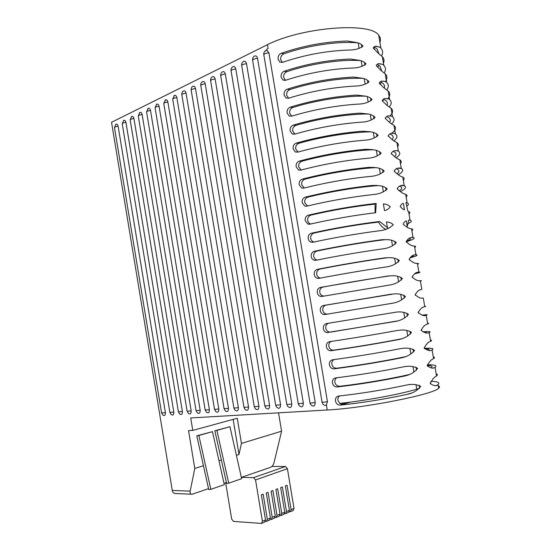 <?xml version="1.0" encoding="UTF-8"?>
<svg xmlns="http://www.w3.org/2000/svg" width="551" height="551" viewBox="0 0 551 551"><rect width="100%" height="100%" fill="white"/><g stroke="black" fill="none" stroke-linecap="round" stroke-linejoin="round"><path stroke-width="0.83" d="M214.828 430.765L226.599 483.392L228.713 483.165L241.655 478.702L229.96 426.729L214.828 430.765L216.901 430.4L228.713 483.165M216.901 430.4L229.96 426.729M196.803 435.82L208.726 489.557L210.84 489.343L224.312 484.687L212.459 431.647L196.803 435.82L198.87 435.462L210.84 489.343M198.87 435.462L212.459 431.647M191.225 494.192L175.748 493.544C173.944 493.668 172.78 492.642 172.27 490.452L111.536 122.294L267.455 44.686C301.92 27.109 370.658 21.799 378.695 35.236C380.507 37.392 380.913 39.789 379.914 42.42M208.526 488.641L192.168 494.233C190.536 494.378 189.868 493.345 190.171 491.127L194.792 468.453L188.532 430.579L192.774 430.4L190.715 417.954L327.232 409.999L326.399 405.006C324.98 405.812 323.706 405.309 322.576 403.49L322.073 402.202M265.079 51.016L266.891 50.299L268.902 52.786C265.43 53.261 263.757 54.046 263.867 55.141L322.046 402.058C322.177 402.409 323.974 402.278 327.439 401.658L268.902 52.786M267.455 44.686L268.11 48.591L267.435 44.679M253.873 56.505L254.658 55.968C256.105 55.575 257.062 56.354 257.537 58.31L315.22 402.492C314.89 406.445 313.367 407.113 310.647 404.503L310.02 403.015M242.957 61.87L243.7 61.354C245.105 60.975 246.049 61.746 246.517 63.682L303.36 403.291C303.105 407.093 301.659 407.816 299.021 405.453L298.284 403.807M232.315 67.091L233.025 66.609C234.402 66.237 235.318 67.002 235.78 68.916L291.816 404.069C291.617 407.74 290.239 408.498 287.684 406.342L286.851 404.586M221.957 72.188L222.632 71.72C223.975 71.354 224.87 72.119 225.325 74.006L280.569 404.833C280.418 408.381 279.102 409.166 276.636 407.189L275.72 405.336M211.853 77.147L212.5 76.699C213.809 76.348 214.69 77.106 215.138 78.972L269.618 405.57C269.494 409.014 268.247 409.82 265.864 407.995L264.873 406.066M202.01 81.982L202.623 81.562C203.904 81.217 204.765 81.968 205.206 83.814L258.936 406.294C258.853 409.634 257.654 410.454 255.354 408.766L254.293 406.783M192.409 86.7L192.995 86.293C194.241 85.963 195.082 86.707 195.515 88.532L248.529 406.996C248.467 410.24 247.323 411.08 245.099 409.51L243.983 407.478M183.042 91.301L183.6 90.915C184.819 90.591 185.646 91.335 186.073 93.14L238.376 407.678C238.335 410.839 237.24 411.687 235.098 410.226L233.927 408.16M173.902 95.791L174.44 95.426C175.631 95.109 176.437 95.846 176.857 97.63L228.472 408.346C228.451 411.432 227.405 412.286 225.325 410.915L224.112 408.821M164.983 100.172L165.493 99.821C166.657 99.517 167.449 100.248 167.862 102.011L218.809 409C218.809 412.003 217.797 412.864 215.792 411.59L214.539 409.469M156.264 104.456L156.76 104.118C157.896 103.822 158.674 104.545 159.081 106.295L209.373 409.641C209.387 412.568 208.423 413.436 206.473 412.238L205.186 410.102M147.758 108.637L148.233 108.313C149.349 108.024 150.106 108.74 150.506 110.469L200.165 410.261C200.192 413.126 199.262 413.994 197.375 412.864L196.053 410.715M139.451 112.721L139.906 112.411C140.994 112.129 141.731 112.845 142.13 114.553L191.169 410.867C191.204 413.67 190.309 414.538 188.49 413.477L187.14 411.315M131.324 116.709L131.765 116.413C132.825 116.137 133.556 116.846 133.948 118.541L182.381 411.459C182.429 414.2 181.568 415.075 179.798 414.07L178.421 411.907M123.403 120.6L123.81 120.325C124.85 120.063 125.559 120.765 125.952 122.439L173.792 412.045C173.847 414.724 173.021 415.592 171.306 414.648L169.908 412.479M115.627 124.43L116.034 124.154C117.046 123.892 117.749 124.595 118.128 126.248L165.396 412.609C165.458 415.24 164.659 416.101 163 415.213L161.581 413.043M226.399 482.497L224.009 483.323M278.53 412.837L281.595 431.206L274.04 462.668C273.303 465.044 272.111 466.607 270.458 467.365L241.359 477.359M326.399 405.006L327.439 401.658M327.232 409.999C364.032 408.229 433.816 394.413 438.603 388.255C439.87 387.167 439.726 386.313 438.169 385.693M383.386 203.911C386.099 204.097 388.386 205.055 390.253 206.77C388.985 208.684 387.071 209.965 384.522 210.606L383.386 203.911M377.945 221.695L379.687 221.543L387.408 227.68L386.437 221.922C389.144 222.074 391.43 222.99 393.29 224.677C390.039 228.114 385.438 230.146 379.481 230.759C357.33 233.638 335.132 237.46 312.899 242.233L311.129 242.185C309.559 241.655 308.581 240.463 308.202 238.611C307.968 235.807 309.028 234.003 311.384 233.211C333.596 228.307 355.781 224.471 377.945 221.695L379.088 221.633L378.323 221.826C380.465 225.573 382.959 228.052 385.81 229.271M404.462 209.835C403.084 209.366 401.665 208.23 400.205 206.432C401.045 204.655 402.092 203.615 403.36 203.326L404.462 209.835M409.014 213.912C410.295 212.9 410.164 212.121 408.622 211.577L407.954 211.391L405.908 202.623L407.155 202.954C408.959 203.677 408.863 204.717 406.872 206.067M305.185 220.62C304.944 217.817 306.005 215.999 308.353 215.172C330.51 210.007 352.688 206.143 374.887 203.574L376.175 203.471L375.658 212.72C353.652 215.407 331.723 219.229 309.869 224.188L307.954 224.119L305.185 220.62M387.222 188.869C383.951 192.154 379.329 194.035 373.351 194.524C351.145 196.982 328.975 200.86 306.838 206.157L304.793 206.067L302.162 202.644C301.927 199.841 302.981 198.002 305.33 197.148C327.432 191.72 349.596 187.829 371.822 185.473L378.723 185.646C382.07 185.804 384.901 186.879 387.222 188.869M406.17 197.141C407.423 195.963 407.265 195.026 405.694 194.331L404.813 194.021C403.043 193.69 400.508 191.948 397.209 188.786C398.318 186.803 399.599 185.728 401.045 185.563L404.227 185.708C406.824 187.078 405.515 189.041 400.295 191.596M285.687 80.239L282.911 80.005L281.086 77.119C280.845 74.289 281.878 72.339 284.178 71.265C305.929 64.019 328.017 59.942 350.436 59.033L360.044 60.472C362.351 60.934 364.356 62.07 366.05 63.868C362.696 66.616 357.998 68.007 351.958 68.042C329.553 69.061 307.465 73.125 285.687 80.239M385.438 81.452C387.429 78.593 387.367 76.059 385.252 73.855L384.281 73.021C382.366 71.816 379.708 69.323 376.312 65.541C377.07 64.164 378.041 63.53 379.212 63.647L382.821 64.398L383.792 65.266C385.872 67.511 385.996 70.067 384.164 72.932M291.72 116.165L289.117 115.965L287.099 112.927C286.857 110.11 287.897 108.189 290.212 107.176C312.066 100.454 334.175 96.425 356.538 95.103L365.471 96.136C368.04 96.542 370.244 97.672 372.09 99.531C368.757 102.431 364.08 103.96 358.06 104.125C335.711 105.551 313.602 109.566 291.72 116.165M389.798 116.006C393.049 112.989 393.483 110.393 391.086 108.223L390.142 107.541C388.269 106.584 385.645 104.304 382.277 100.702C383.117 99.18 384.164 98.443 385.418 98.498L388.675 98.904L389.626 99.628C391.83 101.687 391.692 104.111 389.213 106.901M297.767 152.131L295.364 151.966L293.118 148.784C292.884 145.967 293.924 144.086 296.252 143.129C318.209 136.923 340.339 132.956 362.641 131.214L370.83 131.875C373.688 132.206 376.126 133.328 378.138 135.236C374.832 138.287 370.176 139.961 364.17 140.25C341.882 142.089 319.745 146.049 297.767 152.131M397.643 146.869C398.807 145.223 398.573 143.811 396.92 142.64L396.004 142.103C394.172 141.4 391.582 139.334 388.241 135.904C389.178 134.217 390.315 133.363 391.651 133.335L394.537 133.459L395.46 134.031C397.808 135.863 397.312 138.129 393.972 140.836M303.815 188.139L301.638 188.022L299.145 184.681C298.911 181.871 299.964 180.019 302.299 179.13C324.353 173.448 346.51 169.529 368.757 167.373L376.113 167.697C379.288 167.924 381.981 169.019 384.192 170.982C380.906 174.185 376.278 175.996 370.293 176.423C348.053 178.676 325.896 182.581 303.815 188.139M403.325 180.37C404.551 179.041 404.365 177.945 402.767 177.091L401.872 176.706C400.081 176.251 397.533 174.398 394.22 171.147C395.267 169.274 396.493 168.275 397.912 168.158L401.307 168.475C403.814 170.018 402.815 172.091 398.318 174.701M400.481 163.619C401.679 162.125 401.465 160.871 399.847 159.859L398.938 159.397C397.126 158.819 394.557 156.863 391.231 153.522C392.222 151.745 393.4 150.822 394.778 150.747L397.471 150.747L398.38 151.249C400.811 152.944 400.081 155.12 396.203 157.779M300.791 170.128L298.497 169.99L296.135 166.726C295.894 163.916 296.941 162.049 299.276 161.126C321.281 155.182 343.425 151.236 365.699 149.293L373.482 149.776C376.498 150.058 379.06 151.167 381.161 153.102C377.869 156.229 373.227 157.972 367.228 158.33C344.967 160.375 322.817 164.308 300.791 170.128M391.699 133.259C395.783 130.16 396.548 127.55 393.999 125.428L393.07 124.815C391.217 123.989 388.613 121.812 385.259 118.293C386.148 116.695 387.236 115.903 388.531 115.917L391.603 116.178L392.539 116.826C394.819 118.775 394.516 121.124 391.63 123.872M294.744 134.141L292.237 133.962L290.108 130.849C289.867 128.032 290.914 126.131 293.228 125.146C315.138 118.685 337.253 114.684 359.589 113.155L368.158 113.995C370.871 114.367 373.185 115.496 375.114 117.377C371.794 120.352 367.124 121.95 361.119 122.184C338.796 123.817 316.673 127.804 294.744 134.141M387.656 98.787C390.26 95.826 390.432 93.243 388.166 91.039L387.208 90.274C385.314 89.193 382.676 86.81 379.295 83.111C380.094 81.665 381.099 80.99 382.311 81.073L385.748 81.644L386.706 82.443C388.848 84.599 388.854 87.092 386.719 89.923M288.703 98.195L286.01 97.975L284.089 95.02C283.855 92.196 284.888 90.261 287.195 89.214C308.994 82.23 331.096 78.18 353.487 77.064L362.765 78.297C365.196 78.731 367.297 79.867 369.067 81.693C365.726 84.517 361.036 85.977 355.009 86.08C332.632 87.299 310.53 91.342 288.703 98.195M383.455 63.282C384.488 60.844 384.116 58.647 382.339 56.684L381.354 55.775C379.419 54.446 376.746 51.842 373.337 47.971C374.053 46.663 374.983 46.077 376.119 46.222L379.894 47.159L380.879 48.102C382.904 50.423 383.131 53.041 381.561 55.947M282.67 62.291L279.818 62.043L278.083 59.226C277.842 56.402 278.868 54.432 281.168 53.323C302.864 45.823 324.938 41.718 347.385 41.015L357.303 42.661C359.507 43.15 361.415 44.287 363.026 46.057C359.665 48.722 354.954 50.045 348.907 50.024C326.474 50.83 304.4 54.921 282.67 62.291M411.866 230.697C413.167 229.843 413.064 229.223 411.549 228.837L410.695 228.679C408.966 228.61 406.466 227.081 403.201 224.092C404.035 222.273 405.075 221.192 406.328 220.834L407.279 226.433L408.725 219.987L410.082 220.207C412.162 220.861 411.604 221.936 408.415 223.444M315.937 260.286L314.311 260.258C312.658 259.748 311.625 258.536 311.225 256.608C310.991 253.804 312.052 252.021 314.414 251.256C336.675 246.621 358.873 242.805 381.017 239.823L386.444 239.644C390.322 239.561 393.614 240.546 396.321 242.598C393.09 246.118 388.496 248.212 382.546 248.894C360.423 251.979 338.218 255.774 315.937 260.286M414.717 247.489C416.046 246.793 415.971 246.331 414.483 246.111L413.636 246.028C411.928 246.083 409.448 244.658 406.197 241.758C407.513 239.403 408.938 238.06 410.467 237.729L413.016 237.474C415.757 238.115 413.519 239.533 406.314 241.724M322.004 296.431L320.71 296.431C318.871 295.983 317.727 294.723 317.273 292.636C317.045 289.84 318.113 288.09 320.489 287.388L387.153 276.113L391.506 275.796C395.763 275.493 399.392 276.388 402.402 278.475C399.186 282.146 394.619 284.385 388.689 285.191L322.004 296.431M420.42 281.106C421.804 280.728 421.784 280.583 420.344 280.679L419.525 280.748C417.865 281.058 415.42 279.853 412.189 277.132C413.67 274.474 415.192 272.924 416.763 272.476L418.877 272.036C421.184 272.029 419.793 272.628 414.71 273.84M328.086 332.611L327.136 332.639C325.111 332.281 323.843 330.972 323.334 328.706C323.1 325.916 324.181 324.202 326.564 323.561L396.506 312.08C401.211 311.522 405.199 312.293 408.484 314.394C405.295 318.216 400.749 320.599 394.833 321.536L329.815 332.115C327.659 331.805 326.323 330.517 325.786 328.244C325.551 325.793 326.495 324.126 328.61 323.237M422.314 315.082C427.032 314.573 428.334 314.642 426.219 315.289L425.427 315.509C423.802 316.074 421.391 315.082 418.195 312.541C419.821 309.559 421.439 307.775 423.044 307.196L424.752 306.638C426.143 306.301 426.13 306.204 424.697 306.342M334.168 368.839L333.596 368.867C331.378 368.626 329.98 367.276 329.395 364.824C329.167 362.035 330.249 360.354 332.646 359.782C355.216 356.717 377.483 353.067 399.454 348.824L401.479 348.507C406.624 347.64 410.984 348.26 414.572 350.353C411.411 354.334 406.886 356.862 400.99 357.93C379.04 362.269 356.766 365.905 334.168 368.839L336.2 368.213C333.878 367.985 332.418 366.663 331.833 364.245C331.599 362.145 332.308 360.595 333.982 359.603M424.394 348.335C431.929 347.991 434.491 348.521 432.101 349.94L431.33 350.312C429.752 351.132 427.376 350.36 424.208 347.998C425.992 344.637 427.693 342.605 429.312 341.895L430.627 341.276C431.97 340.621 431.901 340.201 430.414 340.022M340.263 405.116L340.077 405.13C337.667 405.013 336.131 403.635 335.469 400.983C335.242 398.201 336.33 396.555 338.741 396.038C361.408 393.504 383.703 389.908 405.612 385.252L406.459 385.08C412.003 383.861 416.749 384.288 420.675 386.361C417.534 390.501 413.03 393.166 407.155 394.364C385.259 399.124 362.957 402.705 340.263 405.116L350.512 402.113M431.178 381.258C437.9 381.574 440.173 382.697 437.983 384.632L437.246 385.156C435.703 386.23 433.368 385.672 430.228 383.489C432.184 379.715 433.954 377.407 435.552 376.581L436.516 375.954C437.804 374.983 437.68 374.239 436.137 373.736M427.397 364.769C434.815 364.728 437.363 365.561 435.042 367.283L434.284 367.731C432.728 368.674 430.372 368.013 427.218 365.74C429.084 362.179 430.827 360.01 432.439 359.238L433.568 358.611C434.884 357.799 434.787 357.22 433.272 356.876M337.219 386.974L336.833 386.995C334.519 386.816 333.052 385.445 332.432 382.897C332.205 380.107 333.286 378.447 335.697 377.903C358.308 375.1 380.589 371.477 402.533 367.035L403.966 366.773C409.317 365.74 413.87 366.263 417.624 368.35C414.476 372.414 409.958 375.011 404.069 376.14C382.146 380.693 359.858 384.302 337.219 386.974L339.891 386.251C361.656 383.758 390.225 378.936 408.952 374.618M422.906 331.805C429.401 331.309 431.481 331.578 429.16 332.611L428.375 332.907C426.777 333.596 424.387 332.714 421.198 330.263C422.906 327.101 424.566 325.193 426.178 324.546L427.686 323.954C429.057 323.458 429.015 323.196 427.555 323.175M331.123 350.718L330.366 350.753C328.238 350.443 326.908 349.114 326.364 346.758C326.13 343.969 327.211 342.274 329.608 341.668C352.123 338.335 374.377 334.657 396.376 330.634L399 330.276C403.917 329.574 408.098 330.269 411.528 332.37C408.353 336.275 403.814 338.727 397.912 339.726C375.927 343.858 353.666 347.523 331.123 350.718L333.816 350.133C354.906 347.171 382.566 342.55 401.355 338.837M421.846 298.146L422.479 298.125C420.833 298.559 418.402 297.464 415.192 294.833C416.742 292.016 418.312 290.349 419.903 289.84L421.811 289.33L419.738 289.936M325.042 314.518L323.919 314.531C321.984 314.125 320.778 312.837 320.303 310.668C320.069 307.871 321.143 306.142 323.527 305.468L394.013 293.924C398.483 293.497 402.292 294.337 405.44 296.431C402.244 300.178 397.684 302.485 391.761 303.36L325.042 314.518L392.546 303.215M417.568 264.294C418.925 263.757 418.877 263.454 417.41 263.392L416.584 263.385C414.896 263.564 412.43 262.248 409.193 259.438C410.585 256.938 412.065 255.492 413.615 255.106L415.943 254.748C418.553 255.058 416.522 256.105 409.861 257.896M318.967 278.351L317.507 278.338C315.757 277.862 314.669 276.623 314.249 274.618C314.015 271.815 315.082 270.052 317.452 269.315C339.76 264.941 361.973 261.153 384.081 257.964L388.985 257.703C393.042 257.517 396.506 258.46 399.358 260.533C396.135 264.122 391.554 266.291 385.617 267.035C363.522 270.334 341.303 274.102 318.967 278.351M281.595 431.206L241.448 443.41L237.267 418.243L192.774 430.4M236.393 455.312L238.982 454.492L233.142 419.373M194.792 468.453L203.436 465.726M218.981 460.808L221.378 460.051M238.982 454.492L241.448 443.41M241.366 477.4L253.57 477.621L255.533 479.949L262.407 521.267L261.532 523.416L233.534 521.418L231.689 519.097L225.662 482.752M261.766 523.319L264.659 522.148L265.534 519.999L261.346 494.839L263.151 494.164L267.331 519.269L270.424 518.023L266.257 493.007L268.041 492.339L272.201 517.299L275.259 516.067L271.113 491.196L272.876 490.542L277.015 515.357L280.032 514.131L275.913 489.412L277.656 488.758L281.768 513.429L284.757 512.223L280.659 487.642L282.381 487.001L286.472 511.528L289.42 510.329L285.342 485.892L287.05 485.259L291.121 509.647L294.034 508.463L287.402 468.715L285.459 466.504L271.877 466.435M284.591 80.439L284.977 80.267M282.401 62.38L280.666 59.618C280.431 57.139 281.341 55.279 283.407 54.053L284.02 53.778C306.287 45.809 337.184 41.139 356.662 42.764L347.385 41.015M374.095 46.814L377.242 49.191L378.826 53.571M388.462 228.266L387.408 227.68M379.687 221.543L379.088 221.633M378.475 222.087C357.441 224.608 336 228.259 314.139 233.032L313.519 233.231C311.405 234.23 310.468 235.966 310.702 238.431C311.101 240.291 312.128 241.476 313.795 241.979L313.918 242.013M407.279 226.433L406.693 226.957M376.175 203.471L375.004 203.76L375.141 212.782M374.942 204.125C353.976 206.446 332.708 210.089 311.122 215.062L310.495 215.262C308.388 216.288 307.458 218.031 307.692 220.503C308.064 222.294 309.042 223.451 310.619 223.981L310.695 224.002M378.344 185.597C359.176 186.851 329.842 191.652 308.105 197.1L307.479 197.306C305.378 198.353 304.448 200.109 304.682 202.582L307.499 205.998M399.131 190.832C402.092 189 402.561 187.574 400.536 186.541L399.633 186.19M350.436 59.033L359.679 60.562C340.249 59.267 309.352 63.964 287.023 71.658L286.41 71.919C284.344 73.125 283.428 74.97 283.662 77.45L285.508 80.294M381.567 82.326L379.914 84.193M381.623 70.817L380.142 66.32L377.242 64.247M365.664 96.184C346.338 95.557 315.454 100.323 293.036 107.438L292.423 107.693C290.343 108.85 289.42 110.675 289.661 113.148L291.741 116.158M387.05 105.255C387.801 103.512 387.443 101.969 385.962 100.619L383.579 99.118M370.789 131.868C351.517 132.026 321.226 136.834 299.055 143.274L298.442 143.508C296.348 144.624 295.426 146.414 295.66 148.894L298.001 152.062L295.364 151.966M392.188 139.589C393.607 137.784 393.476 136.242 391.789 134.961L389.963 133.976M375.851 167.656C356.642 168.565 326.977 173.372 305.089 179.144L304.462 179.364C302.368 180.432 301.438 182.202 301.673 184.675L304.317 188.008M396.934 173.799C399.303 171.967 399.53 170.479 397.615 169.336L396.396 168.799M394.619 156.711C396.472 154.886 396.5 153.364 394.702 152.138L393.173 151.387M373.33 149.748C354.093 150.285 324.105 155.1 302.072 161.202L301.452 161.429C299.358 162.524 298.428 164.301 298.67 166.781L301.156 170.032L298.497 169.99M389.66 122.432C390.721 120.662 390.452 119.112 388.875 117.783L386.761 116.55M368.233 114.016C348.935 113.781 318.347 118.575 296.045 125.352L295.432 125.594C293.346 126.73 292.423 128.541 292.657 131.014L294.868 134.1M384.026 99.338L382.442 100.902M384.364 88.043C384.867 86.355 384.433 84.826 383.055 83.463L380.404 81.686M353.487 77.064L362.689 78.373C343.314 77.402 312.41 82.14 290.026 89.544L289.413 89.799C287.34 90.984 286.424 92.816 286.658 95.295L288.621 98.223M379.019 65.335L377.545 67.27M385.583 239.609C366.553 241.848 338.348 246.552 317.162 251.022L316.536 251.208C314.421 252.186 313.478 253.908 313.719 256.373C314.139 258.309 315.22 259.514 316.977 259.989L317.183 260.031M406.266 241.145C410.316 239.699 411.39 238.735 409.483 238.246M389.97 275.837C371.078 278.641 343.865 283.2 323.217 287.023L322.583 287.195C320.462 288.125 319.511 289.819 319.752 292.285C320.221 294.386 321.433 295.632 323.375 296.039L323.912 296.087M415.53 273.234L416.177 272.807M330.786 332.088L397.305 320.971M336.854 368.185C358.302 365.451 386.437 360.733 405.205 356.724M428.602 350.319C430.076 349.355 428.809 348.866 424.793 348.859M339.636 395.942C338.238 396.954 337.66 398.401 337.887 400.288L339.747 403.408C365.988 400.605 400.556 394.179 416.776 389.164L419.421 388.365M347.784 402.457L341.654 404.255L339.912 403.387M431.192 367.834L431.281 367.772C433.134 366.443 431.812 365.678 427.3 365.465M336.785 377.772C335.27 378.778 334.622 380.28 334.863 382.263C335.449 384.688 336.902 386.024 339.23 386.272L339.891 386.251M426.054 332.845C426.763 332.377 426.019 332.157 423.822 332.184M331.227 341.427C329.381 342.391 328.575 343.996 328.809 346.242C329.374 348.597 330.786 349.906 333.045 350.16L333.816 350.133M391.665 294.082L325.613 305.206C323.478 306.108 322.535 307.795 322.769 310.261C323.272 312.445 324.546 313.712 326.591 314.077L327.755 314.056M410.529 257.234C413.14 256.367 413.904 255.802 412.823 255.54M387.856 257.696C368.888 260.224 341.138 264.866 320.186 269.019L319.559 269.198C317.438 270.148 316.494 271.857 316.729 274.329C317.176 276.34 318.326 277.566 320.172 278.014L320.496 278.062M294.034 508.463L293.146 510.55L290.473 511.645M374.239 46.89L374.005 49.135M430.393 383.902L430.682 381.988M265.43 521.398L266.457 521.411L267.331 519.269M270.424 518.023L269.542 520.158L266.691 521.315M270.314 519.421L271.319 519.435L272.201 517.299M275.259 516.067L274.377 518.195L271.56 519.338M275.142 517.465L276.134 517.479L277.015 515.357M280.032 514.131L279.15 516.246L276.368 517.382M279.908 515.536L280.886 515.543L281.768 513.429M284.757 512.223L283.868 514.331L281.127 515.447M284.626 513.622L285.583 513.628L286.472 511.528M289.42 510.329L288.538 512.43L285.824 513.532M289.289 511.734L290.232 511.741L291.121 509.647M266.891 50.299L266.718 49.266L268.103 48.591M172.27 490.452L190.171 491.127M257.537 58.31C254.169 58.778 252.544 59.529 252.661 60.576L309.993 402.877C310.11 403.215 311.852 403.084 315.22 402.492M246.517 63.682C243.225 64.136 241.634 64.866 241.744 65.872L298.256 403.676L303.36 403.291M235.78 68.916C232.57 69.357 231.014 70.06 231.11 71.031L286.83 404.462L291.816 404.069M225.325 74.006C222.184 74.44 220.662 75.122 220.751 76.052L275.7 405.219L280.569 404.833M215.138 78.972C212.066 79.392 210.572 80.053 210.661 80.949L264.852 405.956L269.618 405.57M205.206 83.814C202.196 84.22 200.736 84.861 200.819 85.729L254.273 406.679L258.936 406.294M195.515 88.532C192.581 88.931 191.149 89.551 191.225 90.385L243.962 407.382L248.529 406.996M186.073 93.14C183.194 93.525 181.789 94.125 181.864 94.93L233.906 408.064L238.376 407.678M176.857 97.63C174.04 98.009 172.663 98.588 172.732 99.366L224.099 408.732L228.472 408.346M167.862 102.011C165.1 102.383 163.75 102.941 163.812 103.698L214.518 409.379L218.809 409M159.081 106.295C156.374 106.653 155.051 107.197 155.106 107.927L205.172 410.02L209.373 409.641M150.506 110.469C147.854 110.827 146.552 111.35 146.607 112.06L196.039 410.64L200.165 410.261M142.13 114.553C139.527 114.897 138.253 115.414 138.301 116.096L187.126 411.246L191.169 410.867M133.948 118.541C131.393 118.878 130.139 119.381 130.181 120.035L178.414 411.838L182.381 411.459M125.952 122.439C123.445 122.77 122.212 123.259 122.253 123.892L169.894 412.417L173.792 412.045M118.128 126.248C115.669 126.578 114.463 127.047 114.498 127.667L161.567 412.981L165.396 412.609M253.57 477.621L285.459 466.504M314.139 233.032L311.384 233.211M405.935 202.692L406.28 202.678M374.887 203.574L375.761 203.553M311.122 215.062L308.353 215.172M403.346 185.363L401.7 185.363M376.98 185.453L371.822 185.473M308.105 197.1L305.33 197.148M284.178 71.265L287.023 71.658M382.821 64.398L378.778 63.73M290.212 107.176L293.036 107.438M388.675 98.904L385.342 98.512M365.637 96.177L356.538 95.103M296.252 143.129L299.055 143.274M394.537 133.459L391.906 133.273M370.217 131.751L362.641 131.214M302.299 179.13L305.089 179.144M400.405 168.048L398.442 168.007M374.735 167.504L368.757 167.373M397.471 150.747L395.177 150.643M372.483 149.603L365.699 149.293M299.276 161.126L302.072 161.202M391.603 116.178L388.627 115.896M367.937 113.94L359.589 113.155M293.228 125.146L296.045 125.352M385.748 81.644L382.057 81.121M287.195 89.214L290.026 89.544M379.894 47.159L375.5 46.325M281.168 53.323L284.02 53.778M408.725 220.042L409.221 220.014M314.414 251.256L317.162 251.022M412.162 237.35L411.383 237.412M383.703 239.609L381.017 239.823M320.489 287.388L323.217 287.023M388.235 275.975L387.153 276.113M395.701 321.371L394.833 321.536M403.401 357.323L400.99 357.93M430.634 350.491L431.33 350.312M437.246 385.156L436.034 385.528M411.101 393.152L407.155 394.364M404.069 376.14L407.258 375.252M433.341 367.992L434.284 367.731M397.912 339.726L399.551 339.361M427.92 333.011L428.375 332.907M323.527 305.468L326.24 305.04M415.11 254.707L414.579 254.762M385.962 257.765L384.081 257.964M317.452 269.315L320.186 269.019M265.534 519.999L262.407 521.267M287.402 468.715L255.533 479.949M416.776 389.164L416.019 384.681M413.891 372.111L412.961 366.601M410.832 354.038L409.896 348.528M407.774 335.972L406.838 330.469M404.716 317.92L403.787 312.417M401.658 299.882L400.729 294.379M398.607 281.85L397.677 276.347M395.556 263.826L394.626 258.329M392.505 245.815L391.575 240.326M383.372 191.851L382.442 186.369M380.328 173.882L379.398 168.406M377.29 155.926L376.361 150.457M374.246 137.984L373.323 132.516M371.216 120.049L370.286 114.58M368.178 102.128L367.255 96.666M365.148 84.213L364.218 78.752M362.11 66.313L361.187 60.858M359.087 48.419L358.164 42.964M361.422 44.473L361.917 47.372M364.445 62.311L364.934 65.211M367.469 80.164L367.958 83.063M370.492 98.023L370.981 100.923M373.523 115.889L374.012 118.796M376.547 133.769L377.042 136.676M379.577 151.663L380.073 154.569M382.608 169.563L383.103 172.47M385.645 187.478L386.141 190.391M394.757 241.283L395.253 244.196M397.801 259.239L398.29 262.152M400.839 277.208L401.335 280.122M403.89 295.184L404.379 298.105M406.934 313.175L407.43 316.095M409.985 331.172L410.474 334.099M413.03 349.182L413.525 352.11M416.088 367.2L416.584 370.127M419.139 385.232L419.635 388.166M438.603 388.255L437.983 384.632M436.516 375.954L435.042 367.283M433.568 358.611L432.101 349.94M430.627 341.276L429.16 332.611M427.686 323.954L426.219 315.289M424.752 306.638L423.285 297.981M421.811 289.33L420.344 280.679M418.877 272.036L417.41 263.392M415.943 254.748L414.483 246.111M413.016 237.474L411.549 228.837M410.082 220.207L408.622 211.577M407.155 202.954L405.694 194.331M404.227 185.708L402.767 177.091M401.307 168.475L399.847 159.859M398.38 151.249L396.92 142.64M395.46 134.031L393.999 125.428M392.539 116.826L391.086 108.223M389.626 99.628L388.166 91.039M386.706 82.443L385.252 73.855M383.792 65.266L382.339 56.684M380.879 48.102L378.695 35.236M265.913 50.43C264.26 51.505 263.55 52.937 263.791 54.735M254.658 55.968C253.04 57.022 252.351 58.434 252.585 60.19M243.7 61.354C242.116 62.394 241.441 63.778 241.669 65.507M233.025 66.609C231.482 67.628 230.821 68.985 231.041 70.68M222.632 71.72C221.116 72.718 220.469 74.054 220.689 75.721M212.5 76.699C211.012 77.684 210.379 79 210.599 80.639M202.623 81.562C201.17 82.526 200.55 83.814 200.764 85.426M192.995 86.293C191.741 86.803 191.128 88.07 191.169 90.102M183.6 90.915C182.422 91.301 181.823 92.547 181.809 94.662M174.44 95.426L172.683 99.111M165.493 99.821L163.764 103.457M156.76 104.118L155.065 107.693M148.233 108.313L146.566 111.839M139.906 112.411L138.26 115.882M131.765 116.413L130.146 119.836M123.81 120.325L122.219 123.706M116.034 124.154L114.463 127.481M311.129 242.185L313.795 241.979M307.954 224.119L310.619 223.981M304.793 206.067L307.458 205.984M282.911 80.005L285.418 80.322M289.117 115.958L291.686 116.171M301.638 188.022L304.304 188.001M292.237 133.955L294.819 134.113M286.01 97.975L288.552 98.243M279.818 62.043L282.284 62.408M314.311 260.258L316.977 259.989M320.71 296.431L323.375 296.039M327.136 332.639L329.815 332.115M333.596 368.867L336.275 368.22M340.077 405.13L350.264 402.14M336.833 386.995L339.506 386.279M330.366 350.746L333.045 350.16M323.919 314.531L326.591 314.077M317.507 278.338L320.172 278.014M427.424 366.222L427.252 365.175M424.422 348.487L424.242 347.44M421.412 330.758L421.24 329.712M418.409 313.037L418.23 311.997M415.406 295.329L415.227 294.289M412.403 277.635L412.231 276.595M409.407 259.948L409.228 258.908M406.411 242.275L406.232 241.235M397.429 189.31L397.25 188.27M394.44 171.678L394.261 170.638M391.451 154.053L391.272 153.013M388.462 136.441L388.29 135.401M385.48 118.837L385.307 117.804M382.497 101.246L382.318 100.206M379.515 83.662L379.343 82.629M376.54 66.092L376.361 65.059M373.557 48.529L373.385 47.496"/></g></svg>
